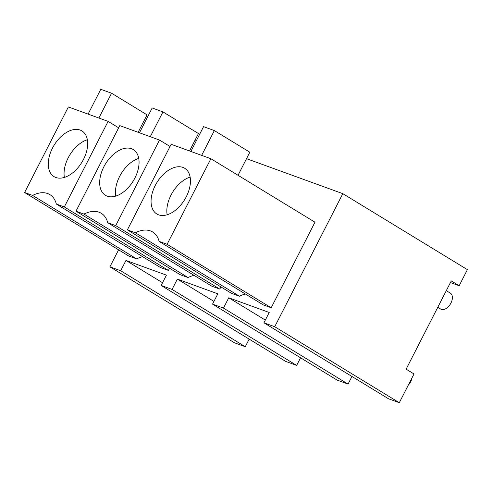 <?xml version="1.0" encoding="UTF-8"?>
<svg xmlns="http://www.w3.org/2000/svg" width="492" height="492" viewBox="0 0 492 492"><rect width="100%" height="100%" fill="white"/><g stroke="black" fill="none" stroke-linecap="round" stroke-linejoin="round"><path stroke-width="0.74" d="M246.523 158.676L342.813 193.663L467.4 269.641L459.165 285.729L450.444 282.562M195.133 139.999L196.48 140.484M223.466 308.097L212.544 304.13L337.131 380.101L348.053 384.074L223.466 308.097L228.749 297.783L269.21 312.488L263.933 322.801L274.727 326.725L399.307 402.696L414.012 373.969L406.128 369.16L451.281 280.92L459.165 285.729M348.053 384.074L351.946 376.472M228.749 297.783L265.323 320.089M263.933 322.801L388.52 398.778L399.307 402.696M127.379 229.862L171.167 144.297L210.89 158.732L167.108 244.296L159.119 241.394A33.585 20.443 -58.6 0 0 152.668 231.972A33.585 20.443 -58.6 0 0 135.368 232.759L127.379 229.862L231.468 293.33L239.45 296.233L135.368 232.759M167.108 244.296L271.19 307.764L314.972 222.206L210.89 158.732M271.19 307.764L263.208 304.868L159.119 241.394M245.422 294.019A33.585 20.443 -58.6 0 0 239.45 296.233M173.977 167.6A26.777 16.297 121.4 0 1 184.697 168.264A26.777 16.297 121.4 0 1 188.276 192.206A26.777 16.297 121.4 0 1 167.538 214.647A26.777 16.297 121.4 0 1 156.819 213.983A26.777 16.297 121.4 0 1 153.246 190.041A26.777 16.297 121.4 0 1 173.977 167.6M201.658 155.38L214.346 130.577L249.831 152.213L238.03 175.281M190.865 151.456L203.559 126.653L214.346 130.577M190.127 177.095A26.777 16.297 -58.6 0 0 189.746 177.218A26.777 16.297 -58.6 0 0 167.157 214.77M342.813 193.663L274.727 326.725M118.597 249.825L109.9 266.824L234.487 342.801L245.274 346.719L249.161 339.123M212.544 304.13L217.821 293.816L177.36 279.112L172.077 289.425L161.155 285.452L166.431 275.139L125.97 260.434L120.688 270.748L109.9 266.824M169.531 268.226L168.412 270.416L160.423 267.513L56.34 204.045A33.585 20.443 -58.6 0 0 49.889 194.623A33.585 20.443 -58.6 0 0 32.583 195.41L24.6 192.507L68.382 106.948L108.111 121.383L64.323 206.947L56.34 204.045M142.643 256.67A33.585 20.443 -58.6 0 0 136.671 258.884L128.683 255.981L24.6 192.507M220.92 286.904L219.801 289.093L211.812 286.19L107.73 222.716A33.585 20.443 -58.6 0 0 101.278 213.294A33.585 20.443 -58.6 0 0 83.972 214.088L75.989 211.185L119.771 125.62L159.5 140.06L115.712 225.619L107.73 222.716M194.032 275.348A33.585 20.443 -58.6 0 0 188.061 277.556L180.072 274.653L75.989 211.185M177.36 279.112L213.934 301.411M172.077 289.425L296.664 365.396L300.557 357.795M296.664 365.396L285.741 361.423L161.155 285.452M219.801 289.093L115.712 225.619M170.041 146.487L159.5 140.06M188.061 277.556L83.972 214.088M122.588 148.928A26.777 16.297 121.4 0 1 133.307 149.586A26.777 16.297 121.4 0 1 136.881 173.528A26.777 16.297 121.4 0 1 116.149 195.97A26.777 16.297 121.4 0 1 105.429 195.306A26.777 16.297 121.4 0 1 101.85 171.37A26.777 16.297 121.4 0 1 122.588 148.928M150.269 136.702L162.957 111.899L198.442 133.535L189.525 150.97M139.476 132.785L152.169 107.976L162.957 111.899M138.738 158.418A26.777 16.297 -58.6 0 0 138.357 158.541A26.777 16.297 -58.6 0 0 115.768 196.093M120.688 270.748L245.274 346.719M125.97 260.434L162.544 282.74M168.412 270.416L64.323 206.947M136.671 258.884L32.583 195.41M118.652 127.815L108.111 121.383M71.199 130.251A26.777 16.297 121.4 0 1 81.918 130.915A26.777 16.297 121.4 0 1 85.491 154.857A26.777 16.297 121.4 0 1 64.76 177.298A26.777 16.297 121.4 0 1 54.04 176.634A26.777 16.297 121.4 0 1 50.461 152.692A26.777 16.297 121.4 0 1 71.199 130.251M98.874 118.031L111.567 93.222L147.053 114.864L138.135 132.293M88.086 114.107L100.78 89.304L111.567 93.222M87.348 139.746A26.777 16.297 -58.6 0 0 86.967 139.869A26.777 16.297 -58.6 0 0 64.378 177.415M446.293 290.667L450.389 293.164A9.311 5.67 121.4 0 1 450.936 303.072A9.311 5.67 121.4 0 1 440.691 309.062L437.788 307.291M412.019 377.868A9.311 5.67 121.4 0 1 410.715 381.675A9.311 5.67 121.4 0 1 408.323 385.082"/></g></svg>
